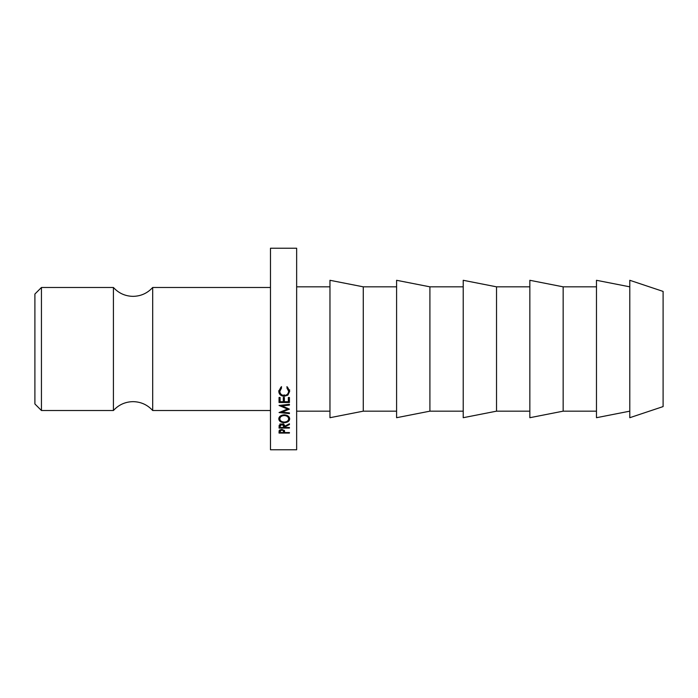 <?xml version="1.0" encoding="UTF-8"?>
<svg xmlns="http://www.w3.org/2000/svg" width="698" height="698" viewBox="0 0 698 698"><rect width="100%" height="100%" fill="white"/><g stroke="black" fill="none" stroke-linecap="round" stroke-linejoin="round"><path stroke-width="1.05" d="M113.425 349L113.425 287.489C118.704 293.256 125.247 296.205 133.056 296.353C140.865 296.205 147.409 293.256 152.688 287.489L152.688 410.511C147.409 404.744 140.865 401.795 133.056 401.647C125.247 401.795 118.704 404.744 113.425 410.511L113.425 349M41.444 410.511L34.9 403.968L34.9 294.033L41.444 287.489L41.444 410.511L113.425 410.511M296.65 349L296.65 248.226L270.475 248.226L270.475 449.774L296.65 449.774L296.65 349M363.274 349L363.274 286.834L329.962 280.291L329.962 417.709L363.274 411.166L363.274 349M429.907 349L429.907 286.834L396.595 280.291L396.595 417.709L429.907 411.166L429.907 349M496.531 349L496.531 286.834L463.219 280.291L463.219 417.709L496.531 411.166L496.531 349M563.155 349L563.155 286.834L529.843 280.291L529.843 417.709L563.155 411.166L563.155 349M629.788 411.166L596.476 417.709L596.476 280.291L629.788 286.834M663.1 349L663.1 291.415L629.788 280.291L629.788 417.709L663.1 406.585L663.1 349M289.426 413.617L279.043 412.553L287.559 409.063L279.043 405.459L289.426 404.317L289.426 405.093L281.948 405.922L289.426 409.141L281.94 412.117L289.426 412.893L289.426 413.617L289.426 412.893M289.426 405.093L289.426 404.317M279.043 397.467L280.107 397.467L280.107 401.734L283.301 401.734L283.301 397.467L284.365 397.467L284.365 401.734L288.361 401.734L288.361 397.467L289.426 397.467L289.426 402.519L279.043 402.519L279.043 397.467M284.636 427.019L284.636 427.499L289.426 427.499L289.426 428.075L279.043 428.075L279.183 425.257L281.817 423.869C283.824 424.07 284.767 424.873 284.636 426.286L289.426 423.782L289.426 424.55L284.636 427.019L284.636 426.286M284.226 414.83C287.567 415.074 289.391 416.418 289.696 418.852C289.408 421.226 287.602 422.508 284.278 422.7C280.936 422.534 279.104 421.269 278.772 418.913C279.043 416.444 280.858 415.083 284.226 414.83L284.226 415.537C281.503 415.764 280.038 416.881 279.837 418.879C280.064 420.833 281.538 421.889 284.278 422.063C286.965 421.88 288.422 420.824 288.632 418.879C288.431 416.863 286.965 415.746 284.226 415.537M281.573 387.887L279.837 391.342C280.02 393.855 281.486 395.234 284.243 395.469C287.018 395.225 288.475 393.829 288.632 391.281L286.895 387.887L287.515 387.137L289.696 391.281L287.873 395.129L284.173 396.298C280.805 396.019 278.999 394.353 278.772 391.29L280.945 387.137L281.573 387.887M279.043 431.931L279.191 430.561L281.826 429.383L284.461 430.614L284.636 432.551L289.426 432.551L289.426 433.074L279.043 433.074L279.043 431.931L279.043 433.074M289.426 433.074L289.426 432.551M284.313 430.343L283.589 430.343M280.107 430.343L279.322 430.343M281.826 429.942L280.107 431.477L280.107 432.551L283.571 432.551L283.589 431.521L281.826 429.383M280.107 431.477L280.107 429.715M281.573 386.631L279.837 389.973L279.837 391.342M288.632 391.281L288.632 389.912L286.895 386.631M289.696 389.912L287.873 393.628L287.873 395.129M284.173 396.298L284.173 394.763M280.448 393.489L278.816 390.592M289.478 417.701L288.632 418.852M284.278 422.7L284.278 422.063M279.837 418.852L278.991 417.709M279.846 416.453L279.837 418.879M288.632 418.879L288.623 416.462M289.426 424.55L289.426 423.782M289.426 428.075L289.426 427.499M284.548 425.51L283.58 425.51M280.107 425.51L279.121 425.51M281.817 424.489L280.107 426.26L280.107 427.499L283.571 427.499L283.58 426.286L281.817 423.869M280.107 426.26L280.107 423.747M289.426 400.783L288.361 400.783M284.365 400.783L283.301 400.783M280.107 400.783L279.043 400.783M281.94 411.314L281.94 412.117M281.948 405.145L281.948 405.922M287.559 408.217L287.559 409.063M283.58 426.286L283.58 423.782L283.58 426.286M270.475 287.489L152.688 287.489M329.962 286.834L296.65 286.834M396.595 286.834L363.274 286.834M463.219 286.834L429.907 286.834M529.843 286.834L496.531 286.834M596.476 286.834L563.155 286.834M113.425 287.489L41.444 287.489M596.476 411.166L563.155 411.166M529.843 411.166L496.531 411.166M463.219 411.166L429.907 411.166M396.595 411.166L363.274 411.166M329.962 411.166L296.65 411.166M270.475 410.511L152.688 410.511"/></g></svg>
